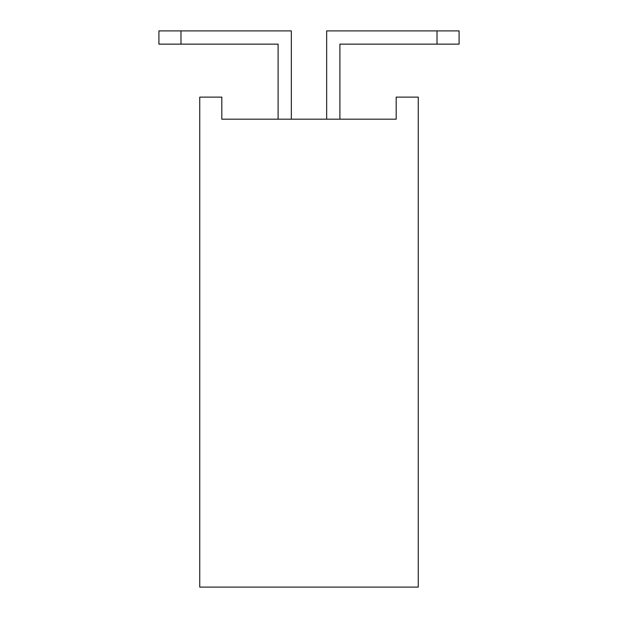 <?xml version="1.0" encoding="UTF-8"?>
<svg xmlns="http://www.w3.org/2000/svg" width="618" height="618" viewBox="0 0 618 618"><rect width="100%" height="100%" fill="white"/><g stroke="black" fill="none" stroke-linecap="round" stroke-linejoin="round"><path stroke-width="0.93" d="M291.341 119.189L291.341 30.9L291.341 119.189M158.911 30.9L291.341 30.9L158.911 30.9L158.911 44.141L158.911 30.9M278.1 44.141L158.911 44.141L180.989 44.141L180.989 30.9L180.989 44.141L278.1 44.141L278.1 119.189L278.1 44.141M418.255 97.111L396.184 97.111L396.184 119.189L221.816 119.189L221.816 97.111L199.745 97.111L199.745 587.1L418.255 587.1L418.255 97.111L396.184 97.111L396.184 119.189L221.816 119.189L221.816 97.111L199.745 97.111L199.745 587.1L418.255 587.1L418.255 97.111M326.659 30.9L326.659 119.189L326.659 30.9L459.089 30.9L459.089 44.141L339.9 44.141L339.9 119.189L339.9 44.141L459.089 44.141L459.089 30.9L437.011 30.9L437.011 44.141L437.011 30.9L326.659 30.9"/></g></svg>
